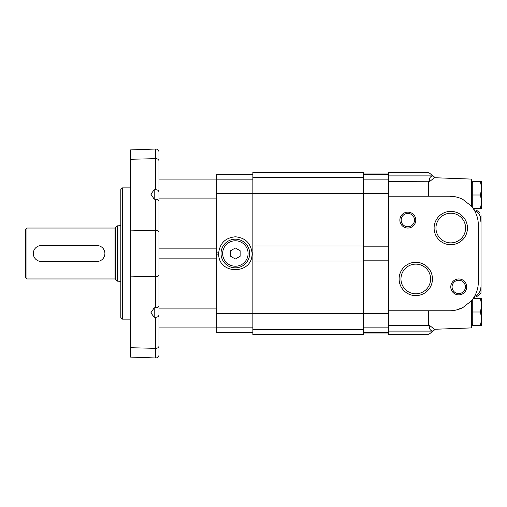 <?xml version="1.0" encoding="UTF-8"?>
<svg xmlns="http://www.w3.org/2000/svg" width="507" height="507" viewBox="0 0 507 507"><rect width="100%" height="100%" fill="white"/><g stroke="black" fill="none" stroke-linecap="round" stroke-linejoin="round"><path stroke-width="0.76" d="M26.941 228.042L114.981 228.042L114.981 278.958L26.941 278.958L26.941 228.042L25.35 229.633L25.35 277.367L26.941 278.958M120.812 225.659L117.44 225.843L114.981 228.042M96.945 245.546L41.257 245.546A7.954 7.954 0 0 0 33.304 253.5A7.954 7.954 0 0 0 41.257 261.454L96.945 261.454A7.954 7.954 0 0 0 104.898 253.5A7.954 7.954 0 0 0 96.945 245.546M472.739 194.999L472.739 181.474L480.44 181.474L481.65 188.236L481.65 181.474L480.44 181.474L481.65 188.236L480.44 194.999L472.739 194.999L472.739 207.895M473.189 298.477L480.44 298.477L481.65 305.239L481.65 298.477L480.44 298.477L481.65 305.239L480.44 312.001L472.739 312.001L472.739 325.526L481.65 325.526L481.65 318.764L480.44 325.526M472.739 299.105L472.739 312.001M471.789 300.334L471.789 324.727L472.739 324.727M480.44 312.001L481.65 318.764L481.65 305.239M472.739 182.273L471.789 182.273L471.789 206.666M480.44 208.523L481.65 208.523L481.65 201.761L480.44 208.523L473.189 208.523M480.44 194.999L481.65 201.761L481.65 188.236M471.789 206.457L471.466 206.203M480.135 216.178L481.016 222.611C481.32 217.687 479.825 214.005 476.523 211.565L476.523 210.19L480.192 213.079M433.035 175.923L428.51 172.361L388.736 172.361L388.736 181.607L429.29 181.766C429.049 178.147 430.297 176.202 433.035 175.923L434.651 177.197M471.466 300.797L471.789 300.543M435.405 329.208L433.003 331.103L388.736 331.103L388.736 334.639L428.51 334.639L433.003 331.103M480.192 293.921L480.82 293.426M480.902 293.363L476.523 296.81L476.523 295.435C479.825 292.995 481.32 289.313 481.016 284.389L481.016 222.611M433.035 331.077C430.297 330.798 429.049 328.853 429.29 325.234L434.512 329.277L471.466 327.909L471.244 300.974A28.639 28.639 0 0 0 478.31 282.139L478.31 224.861A28.639 28.639 0 0 0 471.244 206.026L471.466 179.091L434.505 177.723L429.29 181.766L428.51 181.607L428.51 196.222M476.523 295.435L474.501 296.405L474.051 298.762M478.722 213.409L475.262 210.963M474.051 208.238L474.172 210.031M429.29 325.234L428.51 325.393L429.29 325.234M471.244 206.026L462.935 199.479A28.639 28.639 0 0 0 449.671 196.222L388.736 196.222L388.736 310.778L449.671 310.778A28.639 28.639 0 0 0 462.935 307.521L456.528 309.942M462.935 307.521L471.244 300.974M388.736 310.778L388.736 325.393L428.51 325.393L428.51 310.778M388.736 325.393L388.736 331.103M449.671 196.222L456.503 197.052M458.74 278.958A7.954 7.954 0 0 1 465.629 290.891A7.954 7.954 0 0 1 451.851 290.891A7.954 7.954 0 0 1 458.74 278.958M407.824 212.135A7.954 7.954 0 0 1 414.72 224.069A7.954 7.954 0 0 1 400.936 224.069A7.954 7.954 0 0 1 407.824 212.135M450.786 244.716A16.668 16.668 0 0 0 465.223 219.708A16.668 16.668 0 0 0 436.35 219.708A16.668 16.668 0 0 0 450.786 244.716M415.784 295.625A16.668 16.668 0 0 0 430.221 270.624A16.668 16.668 0 0 0 401.348 270.624A16.668 16.668 0 0 0 415.784 295.625M480.826 287.653L481.016 293.274M481.016 292.146L481.016 285.79M481.016 214.854L481.016 221.21L481.016 214.854M388.736 181.607L388.736 196.222M415.784 293.775A14.823 14.823 0 0 0 428.618 271.543A14.823 14.823 0 0 0 402.945 271.543A14.823 14.823 0 0 0 415.784 293.775M450.786 242.866A14.823 14.823 0 0 0 463.62 220.634A14.823 14.823 0 0 0 437.947 220.634A14.823 14.823 0 0 0 450.786 242.866M407.824 213.428A6.661 6.661 0 0 1 413.598 223.422A6.661 6.661 0 0 1 402.057 223.422A6.661 6.661 0 0 1 407.824 213.428M458.74 280.251A6.661 6.661 0 0 1 464.507 290.245A6.661 6.661 0 0 1 452.966 290.245A6.661 6.661 0 0 1 458.74 280.251M363.278 334.297L363.278 172.361L252.866 172.361L252.866 334.639L363.278 334.639L363.278 334.297L252.866 334.297M252.866 174.674L216.274 174.674L216.274 252.879L218.669 252.879L218.669 254.121A16.706 16.706 0 0 1 218.669 252.879C219.962 243.081 225.526 237.72 235.362 236.794C245.204 237.72 250.769 243.081 252.055 252.879A16.706 16.706 0 0 1 252.055 254.121L252.055 252.879L252.866 252.879M216.274 252.879L216.274 332.326L252.866 332.326M252.866 254.121L252.055 254.121C252.131 274.819 218.599 274.819 218.669 254.121L216.274 254.121M235.362 259.014L240.134 256.257L240.134 250.743L235.362 247.986L230.59 250.743L230.59 256.257L235.362 259.014M235.362 239.184A14.316 14.316 0 0 1 247.765 260.661A14.316 14.316 0 0 1 222.96 260.661A14.316 14.316 0 0 1 235.362 239.184M158.881 151.359C158.355 149.85 157.297 149.077 155.7 149.033L155.7 158.659L130.514 159.28L155.7 158.659L155.7 189.776C157.715 189.757 158.811 190.607 158.995 192.311C158.811 190.607 157.715 189.757 155.7 189.776L154.223 189.808L150.864 194.149L154.223 199.175L154.223 189.808M154.223 199.175L155.7 199.137C157.715 199.39 158.811 200.043 158.995 201.095M155.7 199.137L155.7 230.254L130.514 230.875L155.7 230.254A3.181 2.25 0 0 1 158.995 232.504L158.995 248.88L216.274 248.88L216.274 198.079L158.995 198.079L158.995 274.496A3.181 2.25 180 0 1 155.7 276.746L130.514 276.125L155.7 276.746C157.69 276.651 158.786 275.897 158.995 274.496L158.995 353.671C158.868 356.288 158.868 356.288 158.995 353.671C158.868 356.288 158.868 356.288 158.995 353.671L158.995 346.091A3.181 2.25 180 0 1 155.7 348.341L130.514 347.72L155.7 348.341L155.7 317.224C157.715 317.243 158.811 316.393 158.995 314.689M158.995 160.909L158.995 153.329L158.995 160.909C158.792 159.509 157.69 158.754 155.7 158.659A3.181 2.25 0 0 1 158.995 160.909L158.995 198.079M158.995 305.905C158.811 306.957 157.715 307.61 155.7 307.863L155.7 230.254C157.69 230.349 158.792 231.103 158.995 232.504M158.995 271.004L158.995 235.996M158.995 308.921L216.274 308.921L216.274 258.12L158.995 258.12L158.995 274.496M158.881 355.641C158.355 357.15 157.297 357.923 155.7 357.967L155.7 348.341C157.69 348.246 158.786 347.491 158.995 346.091L158.995 353.671M158.995 153.329C158.868 150.712 158.868 150.712 158.995 153.329C158.868 150.712 158.868 150.712 158.995 153.329M155.7 357.967L130.514 357.093L130.514 149.907L155.7 149.033M155.7 317.224L154.223 317.192L154.223 307.825L155.7 307.863M154.223 307.825L150.858 312.851L154.223 317.192L152.157 314.594M122.402 319.131L122.402 187.869L120.812 189.46L120.812 317.54L122.402 319.131L130.514 319.131M122.402 187.869L130.514 187.869M115.431 227.858L115.431 279.142L114.981 278.958M117.44 225.843L117.44 281.157L120.812 281.341M117.89 225.659L117.89 281.341M433.003 175.897L388.736 175.897M388.736 332.712L363.278 332.712M388.736 327.845L363.278 327.845M388.736 174.288L363.278 174.288M388.736 179.155L363.278 179.155M388.736 193.535L363.278 193.535M388.736 246.174L363.278 246.174M388.736 260.826L363.278 260.826M388.736 313.465L363.278 313.465M363.278 329.43L252.866 329.43M363.278 172.703L252.866 172.703M363.278 177.57L252.866 177.57M363.278 193.389L252.866 193.389M363.278 246.028L252.866 246.028M363.278 260.972L252.866 260.972M363.278 313.611L252.866 313.611M252.866 332.3L216.274 332.3M252.866 327.123L216.274 327.123M252.866 174.7L216.274 174.7M252.866 179.877L216.274 179.877M252.866 193.674L216.274 193.674M252.866 313.326L216.274 313.326M235.362 240.774A12.726 12.726 0 0 1 246.383 259.863A12.726 12.726 0 0 1 224.341 259.863A12.726 12.726 0 0 1 235.362 240.774M115.431 279.142L117.44 281.157M471.149 187.045L471.789 186.411L471.149 187.045M471.149 202.952L471.789 203.592L471.149 202.952M471.149 304.048L471.789 303.408M471.149 319.955L471.789 320.589M388.736 333.048L363.278 333.048M388.736 173.952L363.278 173.952M216.274 179.091L158.995 179.091M216.274 327.909L158.995 327.909"/></g></svg>
